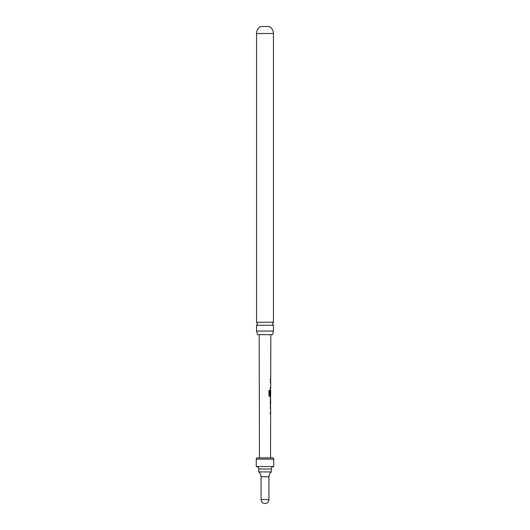 <?xml version="1.0" encoding="UTF-8"?>
<svg xmlns="http://www.w3.org/2000/svg" width="530" height="530" viewBox="0 0 530 530"><rect width="100%" height="100%" fill="white"/><g stroke="black" fill="none" stroke-linecap="round" stroke-linejoin="round"><path stroke-width="0.79" d="M273.44 325.254L256.56 325.254L257.494 323.75L256.56 322.24L256.56 33.509A8.01 8.01 0 0 1 260.687 26.5L269.313 26.5A8.01 8.01 0 0 1 273.44 33.509L273.44 322.24L272.506 323.75L273.44 325.254L273.44 331.051L272.486 334.642L257.514 334.642L256.56 331.051L273.44 331.051M256.56 322.24L273.44 322.24M256.56 331.051L256.56 325.254M259.455 457.893L272.519 457.893A1.232 1.232 0 0 1 273.752 459.126L273.752 466.526A2.465 2.465 0 0 0 271.287 468.99L271.287 471.945A6.161 6.161 0 0 0 268.942 476.781L268.942 499.558A3.942 3.942 0 0 1 265 503.5A3.942 3.942 0 0 1 261.058 499.558L261.058 476.781A6.161 6.161 0 0 0 258.713 471.945L258.713 468.99A2.465 2.465 0 0 0 256.248 466.526L256.248 459.126A1.232 1.232 0 0 1 257.481 457.893L259.455 457.893L259.177 334.642M271.287 471.945L258.713 471.945M273.752 466.526L256.248 466.526M272.519 457.893L257.481 457.893M270.545 457.893L270.644 413.738L270.234 413.738L270.24 412.446L270.651 412.446L270.658 408.087L270.247 408.087L270.664 405.324L270.254 404.118L270.684 396.917L269.73 396.917L268.962 395.705L268.995 390.272L269.79 390.272L269.783 395.393L270.691 395.479L270.697 391.127L270.631 394.89L270.28 394.89L270.287 391.18L270.704 388.503L270.287 388.51L270.293 387.211L270.704 387.211L270.717 382.852L270.3 382.859L270.307 381.56L270.717 381.56L270.724 380.096L270.307 380.096L270.313 378.798L270.724 378.798L270.823 334.642M270.327 380.089L270.724 380.096M270.28 399.673L270.678 399.673L270.625 404.032L270.678 399.673M270.26 405.324L270.664 405.324M270.134 408.087L270.658 408.087M270.187 382.852L270.717 382.852M270.505 388.503L270.174 388.503M269.69 390.272L269.83 395.479M269.624 396.917L270.618 396.917M270.532 391.127L270.631 394.89M270.512 394.89L270.161 394.89M270.161 399.673L270.512 399.673L270.625 404.032M270.121 413.738L270.578 413.738M256.56 33.509L273.44 33.509M268.942 476.781L261.058 476.781M268.942 499.558L261.058 499.558M271.287 468.99L258.713 468.99M273.752 459.126L256.248 459.126M270.598 380.089L270.605 378.798M270.578 388.503L270.585 387.211M270.591 382.852L270.598 381.56M270.565 396.917L270.565 395.479M270.578 391.127L270.578 390.047M270.545 405.258L270.545 404.032M270.558 399.673L270.558 398.447M270.525 413.738L270.525 412.446M270.538 408.087L270.538 406.795"/></g></svg>
